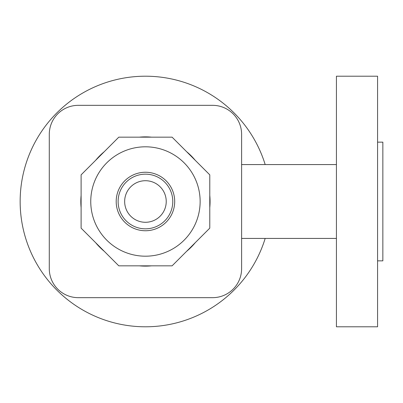 <?xml version="1.0" encoding="UTF-8"?>
<svg xmlns="http://www.w3.org/2000/svg" width="403" height="403" viewBox="0 0 403 403"><rect width="100%" height="100%" fill="white"/><g stroke="black" fill="none" stroke-linecap="round" stroke-linejoin="round"><path stroke-width="0.6" d="M336.424 201.5L336.424 76.202L377.576 76.202L377.576 326.798L336.424 326.798L336.424 201.5M377.576 260.852L382.85 260.852L382.85 142.148L377.576 142.148M265.179 238.43A125.298 125.298 0 0 1 20.15 201.5A125.298 125.298 0 0 1 265.179 164.57M241.609 268.65L241.609 134.35A29.016 29.016 0 0 0 212.593 105.334L78.298 105.334A29.016 29.016 0 0 0 49.282 134.35L49.282 268.65A29.016 29.016 0 0 0 78.298 297.666L212.593 297.666A29.016 29.016 0 0 0 241.609 268.65L241.609 134.35M78.298 297.666L212.593 297.666M212.593 105.334L78.298 105.334M49.282 134.35L49.282 268.65M80.822 201.5A64.626 64.626 0 0 0 81.109 207.605A64.626 64.626 0 0 1 81.109 195.395A64.626 64.626 0 0 0 80.822 201.5M95.637 242.677A64.626 64.626 0 0 0 104.271 251.311A64.626 64.626 0 0 1 95.637 242.677M139.342 265.839A64.626 64.626 0 0 0 151.553 265.839A64.626 64.626 0 0 1 139.342 265.839M186.624 251.311A64.626 64.626 0 0 0 195.259 242.677A64.626 64.626 0 0 1 186.624 251.311M209.782 207.605A64.626 64.626 0 0 0 209.782 195.395A64.626 64.626 0 0 1 209.782 207.605M118.799 265.839L172.096 265.839L209.782 228.148L209.782 174.852L172.096 137.161L118.799 137.161L81.109 174.852L81.109 228.148L118.799 265.839M118.119 201.5A27.328 27.328 0 0 0 145.448 228.828A27.328 27.328 0 0 0 172.776 201.5A27.328 27.328 0 0 0 145.448 174.172A27.328 27.328 0 0 0 118.119 201.5M166.232 201.5A20.785 20.785 0 0 0 145.448 180.715A20.785 20.785 0 0 0 124.658 201.5A20.785 20.785 0 0 0 145.448 222.285A20.785 20.785 0 0 0 166.232 201.5M195.259 160.323A64.626 64.626 0 0 0 186.624 151.689A64.626 64.626 0 0 1 195.259 160.323M151.553 137.161A64.626 64.626 0 0 0 139.342 137.161A64.626 64.626 0 0 1 151.553 137.161M104.271 151.689A64.626 64.626 0 0 0 95.637 160.323A64.626 64.626 0 0 1 104.271 151.689M200.14 201.5A54.692 54.692 0 0 0 145.448 146.808A54.692 54.692 0 0 0 90.756 201.5A54.692 54.692 0 0 0 145.448 256.192A54.692 54.692 0 0 0 200.14 201.5M174.695 201.5A29.248 29.248 0 0 0 145.448 172.252A29.248 29.248 0 0 0 116.195 201.5A29.248 29.248 0 0 0 145.448 230.748A29.248 29.248 0 0 0 174.695 201.5M241.609 164.57L336.424 164.57M241.609 238.43L336.424 238.43"/></g></svg>
